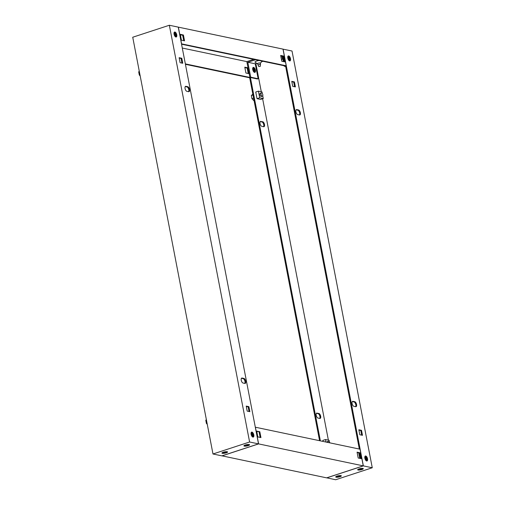 <?xml version="1.0" encoding="UTF-8"?>
<svg xmlns="http://www.w3.org/2000/svg" width="505" height="505" viewBox="0 0 505 505"><rect width="100%" height="100%" fill="white"/><g stroke="black" fill="none" stroke-linecap="round" stroke-linejoin="round"><path stroke-width="0.76" d="M139.361 71.653L138.698 71.868L139.279 71.23M139.961 74.778L139.304 74.992L138.698 71.868M140.182 75.939L139.304 74.992M207.056 423.184L206.393 423.398L207.277 424.339M206.45 420.053L205.794 420.274L206.393 423.398M206.368 419.636L205.794 420.274M248.207 445.644A2.878 0.663 -10.9 0 1 245.121 446.18A2.878 0.663 -10.9 0 1 243.959 445.707A2.878 0.663 -10.9 0 1 245.266 445.025A2.878 0.663 -10.9 0 1 249.451 444.652A2.878 0.663 -10.9 0 1 248.207 445.644M226.24 452.834A2.878 0.663 -10.9 0 1 223.147 453.376A2.878 0.663 -10.9 0 1 221.992 452.903A2.878 0.663 -10.9 0 1 223.298 452.221A2.878 0.663 -10.9 0 1 227.484 451.842A2.878 0.663 -10.9 0 1 226.24 452.834M174.275 32.282A2.62 1.225 -108.1 0 1 176.018 35.041A2.62 1.225 -108.1 0 1 175.822 37.004M174.073 34.239A2.62 1.225 -108.1 0 1 174.597 32.036A2.62 1.225 -108.1 0 1 176.75 34.801A2.62 1.225 -108.1 0 1 176.226 37.01A2.62 1.225 -108.1 0 1 174.073 34.239M241.441 378.295L243.151 378.655A2.62 1.225 -108.1 0 1 244.969 381.439A2.62 1.225 -108.1 0 1 244.767 383.402M245.701 381.199A2.62 1.225 -108.1 0 1 245.177 383.402A2.62 1.225 -108.1 0 1 244.843 383.415L243.063 383.042A2.62 1.225 -108.1 0 1 241.314 380.593A2.62 1.225 -108.1 0 1 241.769 378.056A2.62 1.225 -108.1 0 1 242.097 378.043L243.883 378.415A2.62 1.225 -108.1 0 1 245.701 381.199M185.266 86.57L186.97 86.929A2.62 1.225 -108.1 0 1 188.794 89.713A2.62 1.225 -108.1 0 1 188.592 91.676M189.526 89.473A2.62 1.225 -108.1 0 1 189.003 91.676A2.62 1.225 -108.1 0 1 188.668 91.689L186.882 91.317A2.62 1.225 -108.1 0 1 185.139 88.867A2.62 1.225 -108.1 0 1 185.588 86.33A2.62 1.225 -108.1 0 1 185.922 86.317L187.702 86.69A2.62 1.225 -108.1 0 1 189.526 89.473M251.313 432.362A2.62 1.225 -108.1 0 1 253.062 435.121A2.62 1.225 -108.1 0 1 252.86 437.084M251.118 434.319A2.62 1.225 -108.1 0 1 251.641 432.116A2.62 1.225 -108.1 0 1 253.794 434.881A2.62 1.225 -108.1 0 1 253.27 437.09A2.62 1.225 -108.1 0 1 251.118 434.319M132.733 37.237L169.345 25.25L249.603 442.001L212.984 453.989L132.733 37.237M249.603 442.001L258.522 443.876L178.265 27.125L169.345 25.25M180.089 62.696L179.123 57.696L181.8 58.258L182.766 63.258L180.089 62.696M247.179 411.102L246.219 406.102L248.896 406.664L249.855 411.663L247.179 411.102M258.522 443.876L221.91 455.863L212.984 453.989M179.206 58.107L181.068 58.498L181.952 63.087M246.295 406.506L248.163 406.904L249.047 411.493M248.896 406.664L248.163 406.904M181.8 58.258L181.068 58.498M223.69 452.455C225.047 452.013 225.754 451.975 225.798 452.347C224.441 452.789 223.74 452.827 223.69 452.455L223.74 452.436M222.945 452.341A2.462 0.568 169.1 0 0 222.326 452.865A2.462 0.568 169.1 0 0 222.673 453.08A2.462 0.568 169.1 0 0 225.451 452.827A2.462 0.568 169.1 0 0 227.162 451.937A2.462 0.568 169.1 0 0 226.814 451.723A2.462 0.568 169.1 0 0 226.391 451.678M225.76 452.139C224.397 452.581 223.696 452.619 223.652 452.246M245.657 445.265C247.021 444.823 247.721 444.785 247.766 445.158C246.408 445.599 245.708 445.631 245.657 445.265L245.708 445.246M244.912 445.151A2.462 0.568 169.1 0 0 244.294 445.675A2.462 0.568 169.1 0 0 244.647 445.89A2.462 0.568 169.1 0 0 247.418 445.637A2.462 0.568 169.1 0 0 249.135 444.741A2.462 0.568 169.1 0 0 248.782 444.533A2.462 0.568 169.1 0 0 248.359 444.488M247.728 444.949C246.371 445.391 245.664 445.423 245.619 445.056M329.834 442.853A1.742 0.821 71.9 0 0 328.452 441.244L327.392 441.591A1.742 0.821 71.9 0 0 327 442.26M329.374 441.812L329.077 440.291L325.51 439.546L322.834 440.417L323.03 441.427M325.99 442.045L325.51 439.546M328.452 441.244A1.742 0.821 71.9 0 0 328.067 442.481M261.016 94.315A1.742 0.821 -108.1 0 1 261.363 92.844A1.742 0.821 -108.1 0 1 262.796 94.688A1.742 0.821 -108.1 0 1 262.448 96.158A1.742 0.821 -108.1 0 1 261.016 94.315M253.598 98.103L251.932 98.652L253.687 100.52L254.04 100.4M252.999 94.978L251.332 95.521L251.932 98.652M252.835 94.145L251.332 95.521M262.448 96.158L261.388 96.505A1.742 0.821 -108.1 0 1 259.949 94.662A1.742 0.821 -108.1 0 1 260.302 93.191L261.363 92.844M258.415 91.14L259.703 97.806L257.026 98.683L255.745 92.017L258.415 91.14L261.988 91.891L262.278 93.406M262.752 95.849L263.269 98.557L260.599 99.434L257.026 98.683M259.703 97.806L263.269 98.557M361.959 469.53A2.878 0.663 169.1 0 0 363.202 468.539A2.878 0.663 169.1 0 0 359.011 468.911A2.878 0.663 169.1 0 0 357.71 469.599A2.878 0.663 169.1 0 0 358.866 470.073A2.878 0.663 169.1 0 0 361.959 469.53M339.985 476.726A2.878 0.663 169.1 0 0 341.235 475.735A2.878 0.663 169.1 0 0 337.043 476.108A2.878 0.663 169.1 0 0 335.743 476.789A2.878 0.663 169.1 0 0 336.898 477.263A2.878 0.663 169.1 0 0 339.985 476.726M365.065 456.249A2.62 1.225 -108.1 0 1 366.807 459.013A2.62 1.225 -108.1 0 1 366.611 460.97M367.539 458.774A2.62 1.225 -108.1 0 1 367.015 460.977A2.62 1.225 -108.1 0 1 364.863 458.212A2.62 1.225 -108.1 0 1 365.386 456.002A2.62 1.225 -108.1 0 1 367.539 458.774M295.911 111.813A2.62 1.225 -108.1 0 1 296.435 109.61A2.62 1.225 -108.1 0 1 296.77 109.598L298.556 109.97A2.62 1.225 -108.1 0 1 300.298 112.419A2.62 1.225 -108.1 0 1 299.85 114.957A2.62 1.225 -108.1 0 1 299.515 114.97L297.729 114.597A2.62 1.225 -108.1 0 1 295.911 111.813M260.889 121.345A2.62 1.225 71.9 0 0 260.555 121.358A2.62 1.225 71.9 0 0 260.031 123.561A2.62 1.225 71.9 0 0 261.849 126.345L263.635 126.717A2.62 1.225 71.9 0 0 263.97 126.704A2.62 1.225 71.9 0 0 264.418 124.167A2.62 1.225 71.9 0 0 262.669 121.718L260.277 121.541M352.092 403.539A2.62 1.225 -108.1 0 1 352.616 401.336A2.62 1.225 -108.1 0 1 352.945 401.323L354.731 401.696A2.62 1.225 -108.1 0 1 356.473 404.145A2.62 1.225 -108.1 0 1 356.025 406.683A2.62 1.225 -108.1 0 1 355.69 406.695L353.91 406.323A2.62 1.225 -108.1 0 1 352.092 403.539M317.064 413.071A2.62 1.225 71.9 0 0 316.73 413.084A2.62 1.225 71.9 0 0 316.206 415.287A2.62 1.225 71.9 0 0 318.03 418.071L319.81 418.443A2.62 1.225 71.9 0 0 320.145 418.43A2.62 1.225 71.9 0 0 320.593 415.893A2.62 1.225 71.9 0 0 318.851 413.444L316.452 413.267M288.02 56.169A2.62 1.225 -108.1 0 1 289.763 58.933A2.62 1.225 -108.1 0 1 289.567 60.89M290.495 58.694A2.62 1.225 -108.1 0 1 289.971 60.897A2.62 1.225 -108.1 0 1 287.818 58.132A2.62 1.225 -108.1 0 1 288.342 55.922A2.62 1.225 -108.1 0 1 290.495 58.694M252.702 68.276A2.62 1.225 -108.1 0 1 253.882 70.681A2.62 1.225 -108.1 0 1 253.927 72.013M254.444 72.36A2.62 1.225 71.9 0 0 254.615 70.441A2.62 1.225 71.9 0 0 252.917 67.695M326.722 477.831L335.655 479.75L372.267 467.763L292.016 51.011L283.015 49.162M326.735 477.875L363.348 465.888L372.267 467.763M361.523 430.317L362.489 435.316L359.812 434.755L358.847 429.755L361.523 430.317L360.791 430.557L361.675 435.146M294.434 81.911L295.4 86.91L292.723 86.349L291.757 81.349L294.434 81.911L293.702 82.151L294.585 86.74M363.348 465.888L283.09 49.136M260.233 121.598L261.937 121.957A2.62 1.225 -108.1 0 1 263.566 124.009A2.62 1.225 -108.1 0 1 263.559 126.704M316.408 413.324L318.118 413.683A2.62 1.225 -108.1 0 1 319.741 415.735A2.62 1.225 -108.1 0 1 319.734 418.43M249.678 77.751L319.57 440.701M185.348 63.889L249.887 77.442L250.695 77.183L258.143 78.742L257.411 78.982L250.404 77.511L320.385 440.871M359.326 449.046L285.565 66.004M358.929 430.165L360.791 430.557M296.113 109.85L297.824 110.21A2.62 1.225 -108.1 0 1 299.446 112.261A2.62 1.225 -108.1 0 1 299.44 114.957M352.288 401.576L353.999 401.936A2.62 1.225 -108.1 0 1 355.621 403.987A2.62 1.225 -108.1 0 1 355.615 406.683M291.839 81.76L293.702 82.151M255.959 93.116L256.919 98.115M255.871 63.63L261.287 91.74M262.638 98.765L328.376 440.145M338.464 476.007C337.113 476.455 337.132 476.644 338.52 476.575C339.871 476.127 339.852 475.937 338.464 476.007C337.113 476.455 337.132 476.644 338.52 476.575C339.871 476.127 339.852 475.937 338.464 476.007M338.426 475.798C337.075 476.247 337.094 476.43 338.483 476.366C339.827 475.918 339.808 475.729 338.426 475.798M340.143 475.565A2.462 0.568 -10.9 0 1 340.559 475.615A2.462 0.568 -10.9 0 1 340.913 475.824A2.462 0.568 -10.9 0 1 339.196 476.714A2.462 0.568 -10.9 0 1 336.425 476.966A2.462 0.568 -10.9 0 1 336.071 476.758A2.462 0.568 -10.9 0 1 336.69 476.228M360.431 468.817C359.08 469.259 359.099 469.448 360.488 469.379C361.839 468.937 361.82 468.747 360.431 468.817C359.08 469.259 359.099 469.448 360.488 469.379C361.839 468.937 361.82 468.747 360.431 468.817M360.393 468.608C359.042 469.05 359.061 469.24 360.45 469.17C361.801 468.728 361.782 468.539 360.393 468.608M362.11 468.375A2.462 0.568 -10.9 0 1 362.527 468.419A2.462 0.568 -10.9 0 1 362.88 468.634A2.462 0.568 -10.9 0 1 361.163 469.524A2.462 0.568 -10.9 0 1 358.392 469.776A2.462 0.568 -10.9 0 1 358.039 469.562A2.462 0.568 -10.9 0 1 358.664 469.038M258.099 64.874L260.479 64.268L260.321 66.325L258.825 66.616L260.321 66.325M280.982 57.052L282.453 57.071L282.289 59.136L281.443 59.464M281.38 59.123L282.289 59.136M283.343 61.585L282.295 56.162A1.597 0.366 -10.9 0 1 282.276 56.169M257.739 63.857A1.597 0.366 -10.9 0 1 257.474 63.782A1.597 0.366 -10.9 0 1 257.443 63.611A1.597 0.366 -10.9 0 1 258.162 63.232A1.597 0.366 -10.9 0 1 260.492 63.024A1.597 0.366 -10.9 0 1 260.523 63.194A1.597 0.366 -10.9 0 1 260.309 63.365M259.046 60.48A3.674 0.846 169.1 0 0 256.717 61.023A3.674 0.846 169.1 0 0 255.132 62.292L257.474 63.782M287.781 56.794A2.62 1.225 -108.1 0 1 288.961 59.192A2.62 1.225 -108.1 0 1 289.005 60.531M287.995 56.207A2.62 1.225 -108.1 0 1 289.693 58.952A2.62 1.225 -108.1 0 1 289.523 60.878M254.488 72.373A2.62 1.225 71.9 0 0 254.69 70.416A2.62 1.225 71.9 0 0 252.942 67.651M255.423 70.176A2.62 1.225 71.9 0 0 253.27 67.405A2.62 1.225 71.9 0 0 252.746 69.614A2.62 1.225 71.9 0 0 254.899 72.379A2.62 1.225 71.9 0 0 255.423 70.176M174.029 32.901A2.62 1.225 -108.1 0 1 175.21 35.306A2.62 1.225 -108.1 0 1 175.254 36.644M174.244 32.32A2.62 1.225 -108.1 0 1 175.942 35.066A2.62 1.225 -108.1 0 1 175.772 36.985M181.554 44.206L285.035 65.934L284.233 66.199L285.66 66.502M181.484 43.84L286.215 65.789L285.577 66.092M181.566 43.815L178.36 27.144L283.002 49.118L286.215 65.789M244.862 67.588L247.172 68.068L248.22 73.496M250.404 77.511L249.603 77.776L185.43 64.299M284.915 61.919L281.79 61.263L280.666 55.43L283.791 56.08L284.915 61.919M184.546 40.842L181.428 40.185L180.304 34.346L183.422 35.003L184.546 40.842M258.143 78.742L255.265 63.826L256.774 63.333M261.546 61.768L262.972 61.301M247.905 67.828L249.028 73.667L245.91 73.01L244.786 67.178L247.905 67.828L247.172 68.068M249.887 77.442L246.838 61.61L182.299 48.051M250.695 77.183L247.816 62.26L255.265 63.826M255.524 59.735L247.816 62.26M284.233 66.199L284.145 65.751M253.712 59.356L246.838 61.61M284.1 61.749L283.059 56.32L280.742 55.834M183.738 40.671L182.69 35.243L180.38 34.757M183.422 35.003L182.69 35.243M283.791 56.08L283.059 56.32M365.033 456.286A2.62 1.225 -108.1 0 1 366.737 459.032A2.62 1.225 -108.1 0 1 366.567 460.958M364.818 456.873A2.62 1.225 -108.1 0 1 366.005 459.272A2.62 1.225 -108.1 0 1 366.043 460.61M251.288 432.4A2.62 1.225 -108.1 0 1 252.986 435.146A2.62 1.225 -108.1 0 1 252.816 437.065M251.073 432.987A2.62 1.225 -108.1 0 1 252.254 435.386A2.62 1.225 -108.1 0 1 252.298 436.724M221.985 455.838L326.64 477.856L363.259 465.869L258.611 443.895L221.998 455.882M363.259 465.869L360.046 449.197L255.397 427.224L258.611 443.895M360.191 452.827L357.067 452.171L358.19 458.01L361.315 458.666L360.191 452.827L357.149 452.581M259.822 431.75L256.704 431.093L257.828 436.932L260.946 437.583L259.822 431.75L256.78 431.504M360.501 458.496L359.459 453.067M260.138 437.412L259.09 431.99M358.702 452.909L359.743 458.332M187.702 86.69L186.97 86.929M185.922 86.317L185.31 86.513M243.883 378.415L243.151 378.655M242.097 378.043L241.491 378.239M296.77 109.598L296.157 109.793M352.945 401.323L352.338 401.519M318.851 413.444L318.118 413.683M354.731 401.696L353.999 401.936M262.669 121.718L261.937 121.957M298.556 109.97L297.824 110.21M260.226 62.948L260.479 64.268M257.657 63.441L257.91 64.76M258.825 66.616L257.916 64.779M282.276 56.156L282.453 57.071M260.523 63.194L262.026 61.105"/></g></svg>
